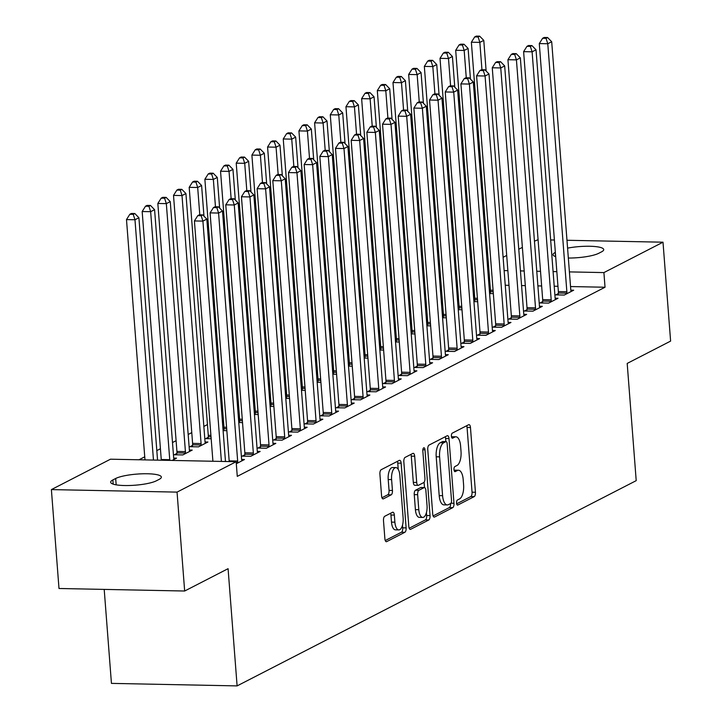 <?xml version="1.0" encoding="UTF-8"?>
<svg xmlns="http://www.w3.org/2000/svg" width="722" height="722" viewBox="0 0 722 722"><rect width="100%" height="100%" fill="white"/><g stroke="black" fill="none" stroke-linecap="round" stroke-linejoin="round"><path stroke-width="1.08" d="M456.557 503.081A2.581 1.092 91.1 0 0 457.586 505.102A2.581 1.092 91.1 0 0 457.829 505.039L474.183 496.637A3.682 1.561 91.1 0 0 475.437 492.251L470.464 427.532A3.682 1.561 91.1 0 0 468.993 424.635A3.682 1.561 91.1 0 0 468.641 424.726L452.297 433.137A2.581 1.092 91.1 0 0 451.412 436.205A2.581 1.092 91.1 0 0 452.441 438.227A2.581 1.092 91.1 0 0 452.685 438.164L454.797 437.081A11.787 5 91.1 0 1 455.925 436.801A11.787 5 91.1 0 1 460.609 446.052L461.024 451.449A11.787 5 91.1 0 1 456.99 465.482L454.869 466.574A2.581 1.092 91.1 0 0 453.985 469.643A2.581 1.092 91.1 0 0 455.013 471.665A2.581 1.092 91.1 0 0 455.257 471.601L457.369 470.518A11.787 5 91.1 0 1 458.497 470.239A11.787 5 91.1 0 1 463.181 479.489L463.596 484.886A11.787 5 91.1 0 1 459.562 498.92L457.441 500.012A2.581 1.092 91.1 0 0 456.557 503.081M384.754 516.275A3.682 1.561 91.1 0 0 383.49 520.661L384.889 538.82A3.682 1.561 91.1 0 0 386.351 541.708A3.682 1.561 91.1 0 0 386.703 541.617L404.861 532.285A3.682 1.561 91.1 0 0 406.125 527.899L401.143 463.181A3.682 1.561 91.1 0 0 399.681 460.293A3.682 1.561 91.1 0 0 399.329 460.374L381.171 469.715A3.682 1.561 91.1 0 0 379.907 474.101L381.595 496.032A3.682 1.561 91.1 0 0 383.057 498.92A3.682 1.561 91.1 0 0 383.409 498.839L391.18 494.841A3.682 1.561 91.1 0 0 392.443 490.455L391.604 479.579A9.846 4.179 91.1 0 1 395.918 467.612A9.846 4.179 91.1 0 1 399.835 475.347L403.12 517.945A9.846 4.179 91.1 0 1 398.806 529.912A9.846 4.179 91.1 0 1 394.889 522.187L394.338 515.084A3.682 1.561 91.1 0 0 392.876 512.196A3.682 1.561 91.1 0 0 392.524 512.277L384.754 516.275M236.148 461.719L177.052 492.115L51.388 489.597L110.484 459.201L236.148 461.719L237.276 476.376L605.036 287.239L603.908 272.591L569.405 271.896M566.978 240.273L663.004 242.195L670.612 341.1L627.192 363.428L636.208 480.644L237.105 685.9L228.08 568.683L184.661 591.02L177.052 492.115M663.004 242.195L603.908 272.591M432.74 514.208A3.682 1.561 91.1 0 0 434.211 517.096A3.682 1.561 91.1 0 0 434.554 517.015L452.712 507.674A3.682 1.561 91.1 0 0 453.976 503.288L448.994 438.57A3.682 1.561 91.1 0 0 447.532 435.682A3.682 1.561 91.1 0 0 447.18 435.763L429.021 445.104A3.682 1.561 91.1 0 0 427.758 449.49L432.74 514.208M428.787 519.975L410.628 529.316A3.682 1.561 91.1 0 1 410.276 529.407A3.682 1.561 91.1 0 1 408.814 526.509L403.833 461.791A3.682 1.561 91.1 0 1 405.096 457.405L412.867 453.407A3.682 1.561 91.1 0 1 413.219 453.326A3.682 1.561 91.1 0 1 414.681 456.214L416.702 482.458A3.682 1.561 91.1 0 0 418.164 485.355A3.682 1.561 91.1 0 0 418.516 485.265L423.67 482.612A3.682 1.561 91.1 0 0 424.933 478.226L422.83 450.907A2.581 1.092 91.1 0 1 423.958 447.775A2.581 1.092 91.1 0 1 424.987 449.797L430.05 515.589A3.682 1.561 91.1 0 1 428.787 519.975L425.393 519.912L409.175 528.251M104.203 589.405L111.441 683.382L237.105 685.9M236.302 463.723L244.478 459.517L241.626 459.463M172.107 460.437L176.547 458.154L173.704 458.1M260.471 446.756L257.925 448.055L266.418 448.227L275.822 443.389L272.979 443.335M192.539 445.393L190.003 446.692L198.496 446.864L207.9 442.026L205.057 441.972M291.823 430.628L289.278 431.937L297.771 432.108L307.175 427.271L304.332 427.207M223.892 429.265L223.035 429.707M226.852 430.682L223.098 430.61M323.167 414.509L320.631 415.809L329.124 415.98L338.528 411.143L335.685 411.089M255.245 413.146L254.388 413.589M258.205 414.554L254.451 414.482M354.52 398.382L351.984 399.69L360.477 399.862L369.881 395.024L367.038 394.961M286.598 397.019L285.741 397.461M289.558 398.436L285.804 398.363M385.873 382.254L383.337 383.562L391.829 383.734L401.233 378.897L398.391 378.842M317.951 380.9L317.084 381.342M320.911 382.308L317.157 382.236M417.226 366.135L414.69 367.444L423.182 367.606L432.586 362.769L429.743 362.715M349.304 364.772L348.437 365.215M352.264 366.189L348.509 366.108M448.579 350.008L446.043 351.316L454.535 351.488L463.939 346.65L461.096 346.596M380.656 348.645L379.79 349.087M383.608 350.062L379.862 349.99M479.931 333.889L477.395 335.188L485.888 335.36L495.292 330.523L492.449 330.468M412 332.526L411.143 332.968M414.96 333.943L411.215 333.862M511.284 317.761L508.748 319.07L517.241 319.241L526.645 314.404L523.802 314.341M443.353 316.398L442.496 316.841M446.313 317.815L442.568 317.743M542.637 301.643L540.101 302.942L548.585 303.114L557.998 298.276L555.146 298.222M474.706 300.28L473.849 300.722M477.666 301.688L473.921 301.615M605.036 287.239L570.533 286.553M557.962 286.3L554.216 286.219M541.644 285.975L537.89 285.894M525.318 285.641L521.573 285.569M509.001 285.316L505.247 285.244M490.039 284.937L488.929 284.91M473.939 287.518L472.874 288.06M458.262 295.578L457.197 296.128M442.586 303.637L441.521 304.188M426.91 311.696L425.845 312.247M411.233 319.765L410.168 320.306M395.557 327.824L394.492 328.375M379.88 335.883L378.815 336.434M364.204 343.952L363.139 344.493M348.536 352.011L347.462 352.562M332.86 360.07L331.786 360.621M317.184 368.13L316.119 368.68M301.507 376.198L300.442 376.74M285.831 384.257L284.766 384.808M270.154 392.317L269.089 392.867M254.478 400.385L253.413 400.927M238.802 408.444L237.737 408.995M223.125 416.504L222.06 417.054M207.449 424.563L203.848 426.422M191.772 432.631L188.171 434.482M176.096 440.691L172.495 442.541M160.419 448.75L156.818 450.609M144.743 456.818L138.985 459.779M490.382 292.211L489.525 292.654M493.343 293.628L489.597 293.556M558.314 293.574L555.778 294.883L564.261 295.054L573.674 290.217L570.822 290.163M459.03 308.339L458.172 308.781M461.99 309.756L458.244 309.675M526.961 309.702L524.425 311.011L532.908 311.173L542.321 306.336L539.469 306.281M427.677 324.467L426.819 324.909M430.637 325.875L426.892 325.803M495.608 325.821L493.072 327.129L501.564 327.301L510.968 322.463L508.126 322.409M396.324 340.585L395.466 341.028M399.284 342.002L395.539 341.93M464.255 341.948L461.719 343.257L470.212 343.428L479.616 338.591L476.773 338.528M364.98 356.713L364.114 357.155M367.94 358.121L364.186 358.049M432.902 358.076L430.366 359.375L438.859 359.547L448.263 354.71L445.42 354.655M333.627 372.832L332.761 373.274M336.587 374.249L332.833 374.177M401.549 374.195L399.013 375.503L407.506 375.675L416.91 370.837L414.067 370.774M302.274 388.959L301.408 389.402M305.235 390.376L301.48 390.295M370.196 390.322L367.66 391.622L376.153 391.793L385.557 386.956L382.714 386.902M270.921 405.078L270.064 405.52M273.882 406.495L270.127 406.423M338.844 406.441L336.308 407.75L344.8 407.921L354.204 403.084L351.361 403.029M239.569 421.206L238.711 421.648M242.529 422.623L238.774 422.541M307.491 422.569L304.955 423.877L313.447 424.04L322.851 419.202L320.008 419.148M208.216 437.333L205.68 438.633L211.176 438.741M276.147 438.687L273.602 439.996L282.094 440.167L291.498 435.33L288.656 435.276M176.863 453.452L174.327 454.761L182.819 454.932L192.223 450.095L189.381 450.032M244.794 454.815L242.258 456.123L250.742 456.295L260.146 451.458L257.303 451.394M156.331 480.816A24.006 4.855 175.6 0 1 129.644 485.5A24.006 4.855 175.6 0 1 110.656 482.215A24.006 4.855 175.6 0 1 112.858 479.94L115.682 478.487A24.006 4.855 175.6 0 1 142.369 473.794A24.006 4.855 175.6 0 1 161.358 477.08A24.006 4.855 175.6 0 1 159.156 479.363L156.331 480.816M184.661 591.02L58.996 588.493L51.388 489.597M534.451 241.166L538.08 239.695M550.651 239.948L554.406 240.02M487.422 265.353L488.487 264.803M503.099 257.285L506.7 255.435M518.775 249.225L522.376 247.375M567.582 248.133A24.006 4.855 175.6 0 1 603.727 249.577A24.006 4.855 175.6 0 1 601.534 251.852L598.709 253.305A24.006 4.855 175.6 0 1 568.34 258.043M555.687 256.662A24.006 4.855 175.6 0 1 553.034 254.713A24.006 4.855 175.6 0 1 555.236 252.429L555.353 252.375M556.833 271.643L553.088 271.571M540.516 271.319L536.762 271.246M524.19 270.994L520.445 270.912M507.873 270.669L504.118 270.588M488.911 270.281L487.801 270.263M458.497 470.239L455.095 470.175A11.787 5 91.1 0 0 454.102 470.392M455.925 436.801L452.523 436.738A11.787 5 91.1 0 0 451.53 436.954M456.674 503.821L470.78 496.565A3.682 1.561 91.1 0 0 472.044 492.178L467.062 427.46A3.682 1.561 91.1 0 0 466.701 425.727M445.835 441.602L445.6 438.498A3.682 1.561 91.1 0 0 445.239 436.765M433.101 515.941L449.319 507.602A3.682 1.561 91.1 0 0 450.6 503.532M450.636 503.514A2.581 1.092 91.1 0 0 451.521 500.436L447.144 443.633A2.581 1.092 91.1 0 0 446.124 441.611A2.581 1.092 91.1 0 0 445.871 441.665L443.642 442.812A11.787 5 91.1 0 0 439.608 456.855L442.595 495.68A11.787 5 91.1 0 0 447.279 504.931A11.787 5 91.1 0 0 448.407 504.66L450.636 503.514M442.965 441.611A2.581 1.092 91.1 0 0 442.721 441.539A2.581 1.092 91.1 0 0 442.478 441.602L445.871 441.665M447.279 504.931L443.886 504.868A11.787 5 91.1 0 1 439.202 495.617L436.205 456.782A11.787 5 91.1 0 1 440.249 442.748L442.478 441.602M415.123 485.202A3.682 1.561 91.1 0 1 414.771 485.283A3.682 1.561 91.1 0 1 413.309 482.395L411.287 456.151A3.682 1.561 91.1 0 0 410.926 454.409M424.094 482.251L424.5 487.567M426.431 512.602L426.657 515.526L430.05 515.589M418.796 509.696A9.846 4.179 91.1 0 0 422.713 517.43A9.846 4.179 91.1 0 0 427.027 505.463L425.872 490.455A3.682 1.561 91.1 0 0 424.41 487.567A3.682 1.561 91.1 0 0 424.058 487.648L418.904 490.301A3.682 1.561 91.1 0 0 417.641 494.687L418.796 509.696L415.403 509.633A9.846 4.179 91.1 0 0 419.32 517.358L422.713 517.43M421.359 487.594A3.682 1.561 91.1 0 0 421.016 487.494A3.682 1.561 91.1 0 0 420.664 487.585L424.058 487.648M415.403 509.633L414.248 494.615A3.682 1.561 91.1 0 1 415.511 490.229L420.664 487.585M425.393 519.912A3.682 1.561 91.1 0 0 426.657 515.526M398.806 529.912L395.403 529.849A9.846 4.179 91.1 0 1 391.486 522.114L390.945 515.012A3.682 1.561 91.1 0 0 390.584 513.279M395.918 467.612L392.524 467.54A9.846 4.179 91.1 0 0 388.21 479.507L391.604 479.579M381.956 497.765L387.786 494.769A3.682 1.561 91.1 0 0 389.05 490.382L388.21 479.507M398.228 469.345L397.75 463.109A3.682 1.561 91.1 0 0 397.389 461.376M385.25 540.552L401.468 532.213A3.682 1.561 91.1 0 0 402.723 527.827L402.515 525.084M486.132 71.036L483.776 40.378L479.85 42.39L471.367 42.219L490.446 290.208A3.754 1.588 -88.9 0 1 490.437 291.634L490.265 293.565M478.117 36.975L479.679 36.172L476.285 36.1L474.715 36.903L478.117 36.975L479.85 42.39L481.953 69.718M479.679 36.172L483.776 40.378M471.367 42.219L474.715 36.903M566.806 293.746L566.851 293.159A3.754 1.588 91.1 0 0 566.86 291.733L547.781 43.753L551.698 41.741L570.777 289.721A3.754 1.588 91.1 0 0 571.003 291.029L571.129 291.517M558.196 294.928L558.359 292.997A3.754 1.588 91.1 0 0 558.368 291.571L539.289 43.582L547.781 43.753L546.04 38.338L547.61 37.535L544.217 37.463L542.646 38.266L546.04 38.338M542.646 38.266L539.289 43.582M551.698 41.741L547.61 37.535M470.455 79.104L468.1 48.437L464.174 50.45L455.69 50.287L474.769 298.267A3.754 1.588 -88.9 0 1 474.76 299.693L474.589 301.634M462.441 45.035L464.011 44.232L460.609 44.159L459.039 44.972L462.441 45.035L464.174 50.45L466.277 77.777M464.011 44.232L468.1 48.437M455.69 50.287L459.039 44.972M454.779 87.163L452.423 56.496L448.497 58.518L440.014 58.347L459.093 306.327A3.754 1.588 -88.9 0 1 459.084 307.752L458.912 309.693M446.765 53.094L448.335 52.291L444.933 52.228L443.371 53.031L446.765 53.094L448.497 58.518L450.6 85.846M448.335 52.291L452.423 56.496M440.014 58.347L443.371 53.031M551.13 301.805L551.175 301.227A3.754 1.588 91.1 0 0 551.184 299.801L532.105 51.813L536.022 49.8L555.101 297.78A3.754 1.588 91.1 0 0 555.326 299.088L555.453 299.585M542.52 302.996L542.682 301.056A3.754 1.588 91.1 0 0 542.691 299.63L523.612 51.65L532.105 51.813L530.363 46.398L531.933 45.594L528.54 45.522L526.97 46.334L530.363 46.398M526.97 46.334L523.612 51.65M536.022 49.8L531.933 45.594M535.453 309.873L535.498 309.287A3.754 1.588 91.1 0 0 535.507 307.861L516.429 59.881L520.345 57.859L539.424 305.848A3.754 1.588 91.1 0 0 539.65 307.157L539.776 307.644M526.843 311.056L527.006 309.115A3.754 1.588 91.1 0 0 527.015 307.689L507.936 59.709L516.429 59.881L514.687 54.457L516.257 53.654L512.864 53.59L511.293 54.394L514.687 54.457M511.293 54.394L507.936 59.709M520.345 57.859L516.257 53.654M439.102 95.223L436.747 64.565L432.821 66.577L424.337 66.406L443.416 314.386A3.754 1.588 -88.9 0 1 443.407 315.812L443.236 317.752M431.088 61.162L432.658 60.35L429.256 60.287L427.695 61.09L431.088 61.162L432.821 66.577L434.924 93.905M432.658 60.35L436.747 64.565M424.337 66.406L427.695 61.09M423.426 103.291L421.07 72.624L417.154 74.637L408.661 74.465L427.74 322.454A3.754 1.588 -88.9 0 1 427.731 323.88L427.559 325.812M415.412 69.222L416.982 68.419L413.58 68.346L412.018 69.15L415.412 69.222L417.154 74.637L419.256 101.964M416.982 68.419L421.07 72.624M408.661 74.465L412.018 69.15M519.777 317.933L519.822 317.346A3.754 1.588 91.1 0 0 519.831 315.92L500.752 67.94L504.669 65.928L523.748 313.908A3.754 1.588 91.1 0 0 523.973 315.216L524.109 315.704M511.167 319.115L511.338 317.175A3.754 1.588 91.1 0 0 511.338 315.749L492.26 67.769L500.752 67.94L499.01 62.525L500.581 61.713L497.187 61.65L495.617 62.453L499.01 62.525M495.617 62.453L492.26 67.769M504.669 65.928L500.581 61.713M504.1 325.992L504.146 325.414A3.754 1.588 91.1 0 0 504.155 323.988L485.076 76L488.993 73.987L508.08 321.967A3.754 1.588 91.1 0 0 508.297 323.275L508.432 323.772M495.491 327.174L495.662 325.243A3.754 1.588 91.1 0 0 495.662 323.817L476.583 75.828L485.076 76L483.334 70.585L484.904 69.781L481.511 69.709L479.94 70.512L483.334 70.585M479.94 70.512L476.583 75.828M488.993 73.987L484.904 69.781M407.75 111.35L405.394 80.684L401.477 82.705L392.985 82.534L412.063 330.514A3.754 1.588 -88.9 0 1 412.054 331.94L411.883 333.88M399.735 77.281L401.306 76.478L397.903 76.406L396.342 77.218L399.735 77.281L401.477 82.705L403.58 110.033M401.306 76.478L405.394 80.684M392.985 82.534L396.342 77.218M488.424 334.06L488.469 333.474A3.754 1.588 91.1 0 0 488.478 332.048L469.399 84.068L473.316 82.046L492.404 330.035A3.754 1.588 91.1 0 0 492.621 331.344L492.756 331.831M479.814 335.243L479.986 333.302A3.754 1.588 91.1 0 0 479.995 331.876L460.907 83.896L469.399 84.068L467.657 78.644L469.228 77.841L465.834 77.768L464.264 78.581L467.657 78.644M464.264 78.581L460.907 83.896M473.316 82.046L469.228 77.841M392.073 119.41L389.718 88.752L385.801 90.764L377.308 90.593L396.387 338.573A3.754 1.588 -88.9 0 1 396.378 339.999L396.207 341.939M384.059 85.349L385.629 84.537L382.227 84.474L380.665 85.277L384.059 85.349L385.801 90.764L387.904 118.092M385.629 84.537L389.718 88.752M377.308 90.593L380.665 85.277M472.748 342.12L472.793 341.533A3.754 1.588 91.1 0 0 472.802 340.107L453.723 92.127L457.64 90.115L476.728 338.095A3.754 1.588 91.1 0 0 476.944 339.403L477.08 339.891M464.138 343.302L464.309 341.362A3.754 1.588 91.1 0 0 464.318 339.936L445.23 91.956L453.723 92.127L451.99 86.712L453.551 85.9L450.158 85.837L448.588 86.64L451.99 86.712M448.588 86.64L445.23 91.956M457.64 90.115L453.551 85.9M376.397 127.469L374.041 96.811L370.124 98.824L361.632 98.652L380.711 346.641A3.754 1.588 -88.9 0 1 380.702 348.067L380.53 349.999M368.382 93.409L369.953 92.606L366.55 92.533L364.989 93.337L368.382 93.409L370.124 98.824L372.227 126.151M369.953 92.606L374.041 96.811M361.632 98.652L364.989 93.337M457.071 350.179L457.125 349.592A3.754 1.588 91.1 0 0 457.125 348.166L438.046 100.187L441.963 98.174L461.051 346.154A3.754 1.588 91.1 0 0 461.268 347.462L461.403 347.95M448.461 351.361L448.633 349.43A3.754 1.588 91.1 0 0 448.642 348.004L429.554 100.015L438.046 100.187L436.314 94.772L437.875 93.968L434.482 93.896L432.911 94.699L436.314 94.772M432.911 94.699L429.554 100.015M441.963 98.174L437.875 93.968M360.72 135.537L358.365 104.87L354.448 106.883L345.955 106.721L365.034 354.701A3.754 1.588 -88.9 0 1 365.025 356.127L364.854 358.067M352.706 101.468L354.276 100.665L350.883 100.593L349.313 101.405L352.706 101.468L354.448 106.883L356.551 134.211M354.276 100.665L358.365 104.87M345.955 106.721L349.313 101.405M441.395 358.247L441.449 357.661A3.754 1.588 91.1 0 0 441.449 356.235L422.37 108.246L426.287 106.233L445.375 354.213A3.754 1.588 91.1 0 0 445.591 355.522L445.727 356.018M432.785 359.43L432.956 357.489A3.754 1.588 91.1 0 0 432.965 356.063L413.877 108.083L422.37 108.246L420.637 102.831L422.199 102.028L418.805 101.955L417.235 102.768L420.637 102.831M417.235 102.768L413.877 108.083M426.287 106.233L422.199 102.028M345.044 143.597L342.688 112.93L338.771 114.951L330.279 114.78L349.358 362.76A3.754 1.588 -88.9 0 1 349.349 364.186L349.186 366.126M337.03 109.527L338.6 108.724L335.207 108.661L333.636 109.464L337.03 109.527L338.771 114.951L340.874 142.279M338.6 108.724L342.688 112.93M330.279 114.78L333.636 109.464M425.718 366.307L425.772 365.72A3.754 1.588 91.1 0 0 425.781 364.294L406.694 116.314L410.61 114.293L429.698 362.282A3.754 1.588 91.1 0 0 429.915 363.59L430.05 364.078M417.108 367.489L417.28 365.549A3.754 1.588 91.1 0 0 417.289 364.123L398.201 116.143L406.694 116.314L404.961 110.89L406.522 110.087L403.129 110.024L401.558 110.827L404.961 110.89M401.558 110.827L398.201 116.143M410.61 114.293L406.522 110.087M329.367 151.656L327.012 120.998L323.095 123.011L314.602 122.839L333.681 370.819A3.754 1.588 -88.9 0 1 333.672 372.245L333.51 374.186M321.353 117.596L322.924 116.784L319.53 116.72L317.96 117.524L321.353 117.596L323.095 123.011L325.198 150.338M322.924 116.784L327.012 120.998M314.602 122.839L317.96 117.524M410.042 374.366L410.096 373.779A3.754 1.588 91.1 0 0 410.105 372.353L391.017 124.374L394.943 122.361L414.022 370.341A3.754 1.588 91.1 0 0 414.238 371.649L414.374 372.137M401.432 375.548L401.603 373.608A3.754 1.588 91.1 0 0 401.613 372.182L382.525 124.202L391.017 124.374L389.284 118.959L390.846 118.146L387.452 118.083L385.882 118.886L389.284 118.959M385.882 118.886L382.525 124.202M394.943 122.361L390.846 118.146M313.7 159.724L311.335 129.058L307.419 131.07L298.926 130.899L318.005 378.888A3.754 1.588 -88.9 0 1 317.996 380.313L317.833 382.245M305.677 125.655L307.247 124.852L303.854 124.78L302.283 125.583L305.677 125.655L307.419 131.07L309.521 158.398M307.247 124.852L311.335 129.058M298.926 130.899L302.283 125.583M394.365 382.425L394.42 381.848A3.754 1.588 91.1 0 0 394.429 380.422L375.341 132.433L379.267 130.42L398.345 378.4A3.754 1.588 91.1 0 0 398.562 379.709L398.697 380.205M385.756 383.608L385.927 381.676A3.754 1.588 91.1 0 0 385.936 380.25L366.857 132.261L375.341 132.433L373.608 127.018L375.169 126.215L371.776 126.142L370.205 126.946L373.608 127.018M370.205 126.946L366.857 132.261M379.267 130.42L375.169 126.215M298.024 167.784L295.659 137.117L291.742 139.138L283.25 138.967L302.328 386.947A3.754 1.588 -88.9 0 1 302.319 388.373L302.157 390.313M290 133.714L291.571 132.911L288.177 132.839L286.607 133.651L290 133.714L291.742 139.138L293.845 166.466M291.571 132.911L295.659 137.117M283.25 138.967L286.607 133.651M378.689 390.494L378.743 389.907A3.754 1.588 91.1 0 0 378.752 388.481L359.664 140.501L363.59 138.48L382.669 386.469A3.754 1.588 91.1 0 0 382.886 387.777L383.021 388.265M370.079 391.676L370.251 389.736A3.754 1.588 91.1 0 0 370.26 388.31L351.181 140.33L359.664 140.501L357.932 135.077L359.502 134.274L356.099 134.202L354.538 135.014L357.932 135.077M354.538 135.014L351.181 140.33M363.59 138.48L359.502 134.274M282.347 175.843L279.983 145.185L276.066 147.198L267.573 147.026L286.652 395.006A3.754 1.588 -88.9 0 1 286.643 396.432L286.481 398.373M274.324 141.783L275.894 140.97L272.501 140.907L270.93 141.711L274.324 141.783L276.066 147.198L278.169 174.525M275.894 140.97L279.983 145.185M267.573 147.026L270.93 141.711M363.013 398.553L363.067 397.966A3.754 1.588 91.1 0 0 363.076 396.54L343.988 148.561L347.914 146.548L366.993 394.528A3.754 1.588 91.1 0 0 367.209 395.837L367.345 396.324M354.403 399.735L354.574 397.795A3.754 1.588 91.1 0 0 354.583 396.369L335.504 148.389L343.988 148.561L342.255 143.146L343.825 142.333L340.423 142.27L338.862 143.073L342.255 143.146M338.862 143.073L335.504 148.389M347.914 146.548L343.825 142.333M266.671 183.902L264.306 153.245L260.389 155.257L251.897 155.086L270.976 403.075A3.754 1.588 -88.9 0 1 270.976 404.5L270.804 406.432M258.647 149.842L260.218 149.039L256.824 148.967L255.254 149.77L258.647 149.842L260.389 155.257L262.492 182.585M260.218 149.039L264.306 153.245M251.897 155.086L255.254 149.77M347.336 406.612L347.39 406.026A3.754 1.588 91.1 0 0 347.399 404.6L328.311 156.62L332.237 154.607L351.316 402.587A3.754 1.588 91.1 0 0 351.533 403.896L351.668 404.383M338.726 407.795L338.898 405.863A3.754 1.588 91.1 0 0 338.907 404.437L319.828 156.448L328.311 156.62L326.579 151.205L328.149 150.402L324.747 150.329L323.185 151.133L326.579 151.205M323.185 151.133L319.828 156.448M332.237 154.607L328.149 150.402M250.994 191.971L248.63 161.304L244.713 163.316L236.22 163.154L255.299 411.134A3.754 1.588 -88.9 0 1 255.299 412.56L255.128 414.5M242.971 157.901L244.541 157.098L241.148 157.026L239.578 157.838L242.971 157.901L244.713 163.316L246.816 190.644M244.541 157.098L248.63 161.304M236.22 163.154L239.578 157.838M331.66 414.681L331.714 414.094A3.754 1.588 91.1 0 0 331.723 412.668L312.644 164.679L316.561 162.667L335.64 410.647A3.754 1.588 91.1 0 0 335.856 411.955L335.992 412.452M323.05 415.863L323.221 413.923A3.754 1.588 91.1 0 0 323.23 412.497L304.152 164.517L312.644 164.679L310.902 159.264L312.473 158.461L309.07 158.389L307.509 159.201L310.902 159.264M307.509 159.201L304.152 164.517M316.561 162.667L312.473 158.461M235.318 200.03L232.953 169.363L229.036 171.385L220.544 171.213L239.632 419.193A3.754 1.588 -88.9 0 1 239.623 420.619L239.451 422.56M227.304 165.961L228.865 165.157L225.472 165.094L223.901 165.898L227.304 165.961L229.036 171.385L231.139 198.712M228.865 165.157L232.953 169.363M220.544 171.213L223.901 165.898M315.983 422.74L316.037 422.153A3.754 1.588 91.1 0 0 316.046 420.727L296.968 172.748L300.884 170.726L319.963 418.715A3.754 1.588 91.1 0 0 320.18 420.023L320.315 420.511M307.373 423.922L307.545 421.982A3.754 1.588 91.1 0 0 307.554 420.556L288.475 172.576L296.968 172.748L295.226 167.323L296.796 166.52L293.394 166.457L291.832 167.26L295.226 167.323M291.832 167.26L288.475 172.576M300.884 170.726L296.796 166.52M219.641 208.089L217.277 177.431L213.36 179.444L204.868 179.273L223.955 427.253A3.754 1.588 -88.9 0 1 223.946 428.678L223.775 430.619M211.627 174.029L213.189 173.217L209.795 173.154L208.225 173.957L211.627 174.029L213.36 179.444L215.463 206.772M213.189 173.217L217.277 177.431M204.868 179.273L208.225 173.957M300.307 430.799L300.361 430.213A3.754 1.588 91.1 0 0 300.37 428.787L281.291 180.807L285.208 178.794L304.287 426.774A3.754 1.588 91.1 0 0 304.503 428.083L304.639 428.57M291.697 431.982L291.868 430.041A3.754 1.588 91.1 0 0 291.878 428.615L272.799 180.635L281.291 180.807L279.549 175.392L281.12 174.58L277.717 174.516L276.156 175.32L279.549 175.392M276.156 175.32L272.799 180.635M285.208 178.794L281.12 174.58M203.965 216.158L201.6 185.491L197.684 187.503L189.191 187.332L208.279 435.321A3.754 1.588 -88.9 0 1 208.27 436.747L208.098 438.678M195.951 182.088L197.512 181.285L194.119 181.213L192.548 182.016L195.951 182.088L197.684 187.503L199.786 214.831M197.512 181.285L201.6 185.491M189.191 187.332L192.548 182.016M284.63 438.859L284.685 438.281A3.754 1.588 91.1 0 0 284.694 436.855L265.615 188.866L269.532 186.854L288.61 434.834A3.754 1.588 91.1 0 0 288.827 436.142L288.962 436.639M276.021 440.041L276.192 438.11A3.754 1.588 91.1 0 0 276.201 436.684L257.122 188.695L265.615 188.866L263.873 183.451L265.443 182.648L262.041 182.576L260.48 183.379L263.873 183.451M260.48 183.379L257.122 188.695M269.532 186.854L265.443 182.648M205.364 443.335L205.228 442.848A3.754 1.588 -88.9 0 1 205.012 441.539L185.924 193.55L182.007 195.572L173.515 195.4L192.603 443.38A3.754 1.588 -88.9 0 1 192.594 444.806L192.422 446.747M180.274 190.148L181.836 189.345L178.442 189.272L176.872 190.085L180.274 190.148L182.007 195.572L201.086 443.552A3.754 1.588 -88.9 0 1 201.086 444.978L201.032 445.564M181.836 189.345L185.924 193.55M173.515 195.4L176.872 190.085M268.954 446.927L269.008 446.34A3.754 1.588 91.1 0 0 269.017 444.914L249.938 196.935L253.855 194.913L272.934 442.902A3.754 1.588 91.1 0 0 273.151 444.21L273.286 444.698M260.344 448.109L260.516 446.169A3.754 1.588 91.1 0 0 260.525 444.743L241.446 196.763L249.938 196.935L248.197 191.51L249.767 190.707L246.373 190.635L244.803 191.447L248.197 191.51M244.803 191.447L241.446 196.763M253.855 194.913L249.767 190.707M189.687 451.394L189.552 450.907A3.754 1.588 -88.9 0 1 189.335 449.598L170.257 201.619L166.331 203.631L157.838 203.46L176.926 451.44A3.754 1.588 -88.9 0 1 176.917 452.865L176.746 454.806M164.598 198.216L166.159 197.404L162.766 197.341L161.196 198.144L164.598 198.216L166.331 203.631L185.419 451.611A3.754 1.588 -88.9 0 1 185.41 453.037L185.355 453.624M166.159 197.404L170.257 201.619M157.838 203.46L161.196 198.144M253.278 454.986L253.332 454.4A3.754 1.588 91.1 0 0 253.341 452.974L234.262 204.994L238.179 202.981L257.258 450.961A3.754 1.588 91.1 0 0 257.474 452.27L257.61 452.757M244.677 456.169L244.839 454.228A3.754 1.588 91.1 0 0 244.848 452.802L225.769 204.822L234.262 204.994L232.52 199.579L234.09 198.767L230.697 198.703L229.127 199.507L232.52 199.579M229.127 199.507L225.769 204.822M238.179 202.981L234.09 198.767M174.011 459.454L173.876 458.966A3.754 1.588 -88.9 0 1 173.659 457.658L154.58 209.678L150.654 211.69L142.171 211.519L161.25 459.508A3.754 1.588 -88.9 0 1 161.277 460.221M148.922 206.275L150.483 205.472L147.089 205.4L145.519 206.203L148.922 206.275L150.654 211.69L169.742 459.67A3.754 1.588 -88.9 0 1 169.76 460.392M150.483 205.472L154.58 209.678M142.171 211.519L145.519 206.203M237.61 463.046L237.655 462.459A3.754 1.588 91.1 0 0 237.664 461.033L218.585 213.053L222.502 211.041L241.581 459.021A3.754 1.588 91.1 0 0 241.807 460.329L241.933 460.817M229.199 461.584A3.754 1.588 91.1 0 0 229.172 460.871L210.093 212.882L218.585 213.053L216.844 207.638L218.414 206.835L215.021 206.763L213.45 207.566L216.844 207.638M213.45 207.566L210.093 212.882M222.502 211.041L218.414 206.835M157.549 460.149L138.904 217.737L134.978 219.75L126.494 219.587L144.978 459.896M133.245 214.335L134.815 213.531L131.413 213.459L129.843 214.272L133.245 214.335L134.978 219.75L153.47 460.067M134.815 213.531L138.904 217.737M126.494 219.587L129.843 214.272M221.401 461.43L202.909 221.112L206.826 219.1L225.481 461.511M212.909 461.259L194.417 220.95L202.909 221.112L201.167 215.697L202.738 214.894L199.344 214.822L197.774 215.634L201.167 215.697M197.774 215.634L194.417 220.95M206.826 219.1L202.738 214.894M457.342 505.03L457.829 505.039M452.198 438.155L452.685 438.164M454.77 471.592L455.257 471.601M454.111 470.455L457.369 470.518M451.539 437.018L454.797 437.081M467.062 427.46L470.464 427.532M472.044 492.178L475.437 492.251M470.78 496.565L474.183 496.637M445.6 438.498L448.994 438.57M450.952 503.225L453.976 503.288M449.319 507.602L452.712 507.674M433.859 516.997L434.554 517.015M440.249 442.748L443.642 442.812M436.205 456.782L439.608 456.855M439.202 495.617L442.595 495.68M409.934 529.298L410.628 529.316M411.287 456.151L414.681 456.214M413.309 482.395L416.702 482.458M422.857 449.752L424.987 449.797M415.511 490.229L418.904 490.301M414.248 494.615L417.641 494.687M390.945 515.012L394.338 515.084M391.486 522.114L394.889 522.187M389.05 490.382L392.443 490.455M387.786 494.769L391.18 494.841M382.714 498.821L383.409 498.839M397.75 463.109L401.143 463.181M402.723 527.827L406.125 527.899M401.468 532.213L404.861 532.285M386.008 541.608L386.703 541.617M555.236 252.429L555.561 256.626M112.858 479.94L113.183 484.128M115.682 478.487L116.17 484.841M490.446 290.208L493.081 290.253M490.437 291.634L493.198 291.688M566.851 293.159L558.359 292.997M566.86 291.733L558.368 291.571M474.769 298.267L477.404 298.321M474.76 299.693L477.522 299.747M459.093 306.327L461.728 306.381M459.084 307.752L461.845 307.807M551.175 301.227L542.682 301.056M551.184 299.801L542.691 299.63M535.498 309.287L527.006 309.115M535.507 307.861L527.015 307.689M443.416 314.386L446.061 314.44M443.407 315.812L446.169 315.875M427.74 322.454L430.384 322.508M427.731 323.88L430.493 323.934M519.822 317.346L511.338 317.175M519.831 315.92L511.338 315.749M504.146 325.414L495.662 325.243M504.155 323.988L495.662 323.817M412.063 330.514L414.708 330.568M412.054 331.94L414.816 331.994M488.469 333.474L479.986 333.302M488.478 332.048L479.995 331.876M396.387 338.573L399.031 338.627M396.378 339.999L399.14 340.053M472.793 341.533L464.309 341.362M472.802 340.107L464.318 339.936M380.711 346.641L383.355 346.686M380.702 348.067L383.463 348.121M457.125 349.592L448.633 349.43M457.125 348.166L448.642 348.004M365.034 354.701L367.678 354.755M365.025 356.127L367.787 356.181M441.449 357.661L432.956 357.489M441.449 356.235L432.965 356.063M349.358 362.76L352.002 362.814M349.349 364.186L352.11 364.24M425.772 365.72L417.28 365.549M425.781 364.294L417.289 364.123M333.681 370.819L336.326 370.873M333.672 372.245L336.434 372.308M410.096 373.779L401.603 373.608M410.105 372.353L401.613 372.182M318.005 378.888L320.649 378.942M317.996 380.313L320.758 380.368M394.42 381.848L385.927 381.676M394.429 380.422L385.936 380.25M302.328 386.947L304.973 387.001M302.319 388.373L305.081 388.427M378.743 389.907L370.251 389.736M378.752 388.481L370.26 388.31M286.652 395.006L289.296 395.06M286.643 396.432L289.405 396.486M363.067 397.966L354.574 397.795M363.076 396.54L354.583 396.369M270.976 403.075L273.62 403.12M270.976 404.5L273.728 404.555M347.39 406.026L338.898 405.863M347.399 404.6L338.907 404.437M255.299 411.134L257.944 411.188M255.299 412.56L258.052 412.614M331.714 414.094L323.221 413.923M331.723 412.668L323.23 412.497M239.632 419.193L242.267 419.247M239.623 420.619L242.375 420.673M316.037 422.153L307.545 421.982M316.046 420.727L307.554 420.556M223.955 427.253L226.591 427.307M223.946 428.678L226.699 428.742M300.361 430.213L291.868 430.041M300.37 428.787L291.878 428.615M208.279 435.321L210.914 435.375M208.27 436.747L211.023 436.801M284.685 438.281L276.192 438.11M284.694 436.855L276.201 436.684M192.603 443.38L201.086 443.552M192.594 444.806L201.086 444.978M269.008 446.34L260.516 446.169M269.017 444.914L260.525 444.743M176.926 451.44L185.419 451.611M176.917 452.865L185.41 453.037M253.332 454.4L244.839 454.228M253.341 452.974L244.848 452.802M161.25 459.508L169.742 459.67M237.655 462.459L236.202 462.432M237.664 461.033L229.172 460.871M442.721 441.539L446.124 441.611M414.771 485.283L418.164 485.355M421.016 487.494L424.41 487.567"/></g></svg>
